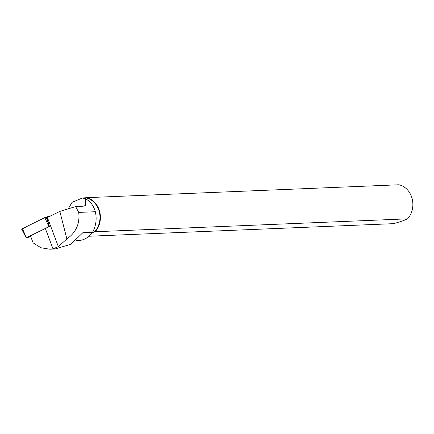 <?xml version="1.0" encoding="UTF-8"?>
<svg xmlns="http://www.w3.org/2000/svg" width="434" height="434" viewBox="0 0 434 434"><rect width="100%" height="100%" fill="white"/><g stroke="black" fill="none" stroke-linecap="round" stroke-linejoin="round"><path stroke-width="0.65" d="M26.252 237.903L21.7 229.244A1.649 0.315 -20.6 0 1 22.422 228.669L44.848 217.58A1.649 0.315 -20.6 0 1 46.27 217.043L49.237 226.515L26.441 237.751L30.798 236.731M46.27 217.043L51.017 215.763L44.843 217.58L26.42 226.694L21.982 229.304M49.416 226.461L46.98 217.841A17.441 3.304 159.4 0 0 47.42 217.542L59.849 211.396L66.869 238.928L58.351 246.637L52.997 248.839L49.796 249.214L40.975 247.76L33.12 242.899L30.532 236.025M66.869 238.928C76.058 232.526 80.008 223.689 78.717 212.41L95.328 211.721C96.972 218.877 96.055 225.74 92.567 232.315L82.834 232.716L70.818 244.293L55.026 248.986M68.252 208.835L72.055 202.336L82.335 198.023L84.234 198.783L85.335 198.674C90.294 201.257 93.625 205.607 95.328 211.721M75.928 240.658L78.408 240.555A23.197 19.519 -92.4 0 0 92.567 232.315M59.849 211.396L75.646 206.579L83.236 206.188L85.558 205.504L85.335 198.674M75.646 206.579L78.717 212.41M82.335 198.023L86.458 197.676A19.752 16.622 87.6 0 1 99.701 211.646A19.752 16.622 87.6 0 1 95.144 231.74L93.847 231.973L91.682 233.497M85.699 197.882A19.438 16.362 87.6 0 1 99.283 211.738A19.438 16.362 87.6 0 1 94.384 231.951M95.144 231.74L407.591 218.839C404.352 220.385 399.676 221.991 393.578 223.662L89.046 236.237M407.591 218.839A19.752 16.622 -92.4 0 0 412.148 198.745A19.752 16.622 -92.4 0 0 398.906 184.77L86.458 197.676M58.351 246.637L47.42 217.542M48.863 226.656L44.848 217.58M22.422 228.669L26.441 237.751M52.997 248.839L45.413 228.664M49.726 249.23L55.026 249.007"/></g></svg>
